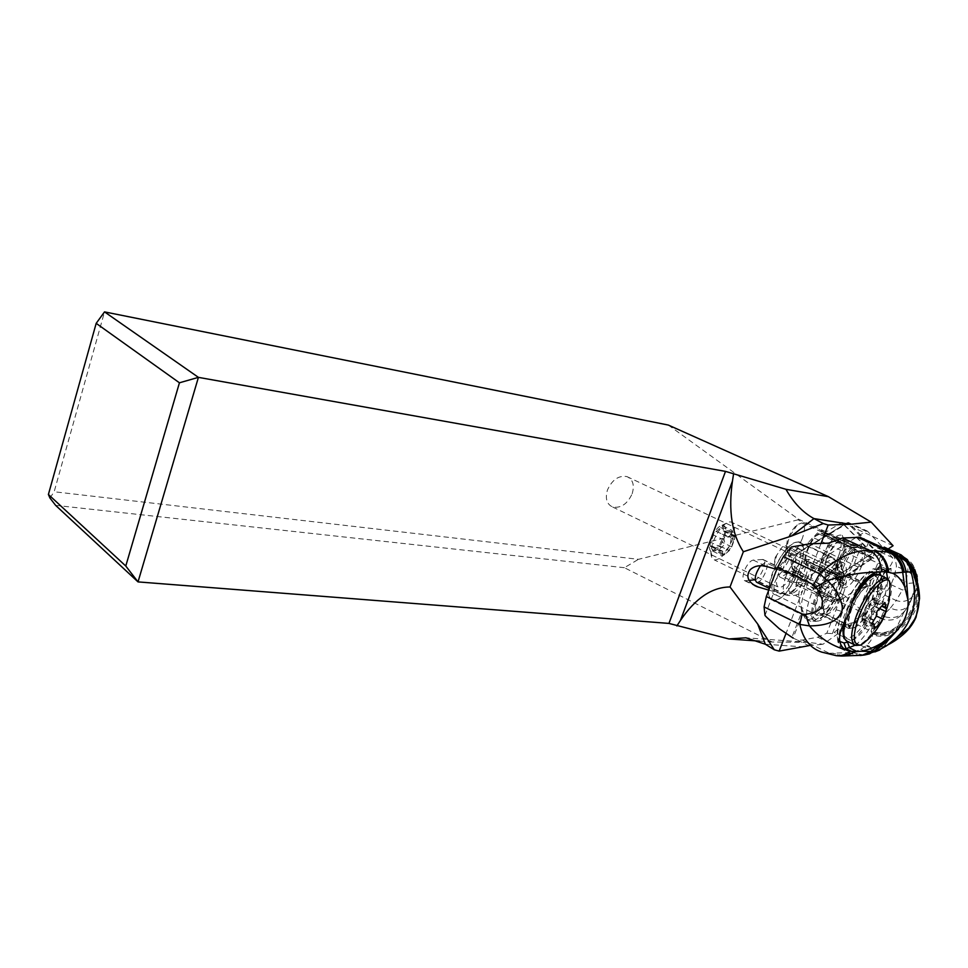 <?xml version="1.0" encoding="UTF-8"?>
<svg xmlns="http://www.w3.org/2000/svg" width="968" height="968" viewBox="0 0 968 968"><rect width="100%" height="100%" fill="white"/><g stroke="black" fill="none" stroke-linecap="round" stroke-linejoin="round"><path stroke-width="0.73" stroke-dasharray="4.84 3.63" d="M668.283 425.049L798.249 519.054L797.935 519.852L638.469 559.322L54.16 491.756L104.52 311.89M632.152 493.765C634.693 485.149 632.951 479.426 626.937 476.595C618.697 475.24 612.212 479.68 607.481 489.941C605 498.556 606.73 504.243 612.683 507.026C620.948 508.394 627.433 503.965 632.152 493.765M798.249 519.054L872.12 552.946L871.793 553.756L797.935 519.852M872.12 552.946L842.003 522.381L822.122 534.36L820.961 533.38L872.495 557.096L864.751 561.428L859.511 567.78L843.261 578.453C843.927 574.835 843.503 572.802 842.003 572.33L835.166 573.976C837.114 564.066 836.025 558.439 831.887 557.108C823.236 557.858 814.475 568.289 805.582 588.387C799.834 604.637 799.798 614.002 805.461 616.471C811.426 616.676 818.299 610.215 826.091 597.099L831.33 596.421C830.701 599.942 831.125 601.927 832.589 602.35L844.314 595.284L865.815 614.014L815.383 590.492L791.945 570.999L780.426 577.291C778.671 576.686 778.236 574.29 779.131 570.079L779.361 570.152C782.81 569.922 786.173 566.038 789.477 558.5L790.929 553.176L808.099 542.818L812.926 537.458L820.961 533.38M871.793 553.756L815.383 590.492M838.639 555.85C841.906 546.775 841.966 541.451 838.832 539.878C834.114 540.217 829.334 545.891 824.47 556.915C821.239 566.014 821.191 571.314 824.325 572.802C829.056 572.427 833.835 566.776 838.639 555.85M865.815 614.014L822.981 644.264L808.498 642.365L772.137 642.026L624.384 567.708L638.469 559.322M624.384 567.708L55.636 505.369M49.925 498L54.16 491.756M893.077 545.722L842.003 522.381M888.116 548.989L873.729 558.439L822.122 534.36M873.729 558.439L872.495 557.096M821.154 543.133L785.98 633.544M808.788 645.692L822.981 644.264M799.132 571.023C790.541 590.153 781.866 600.027 773.093 600.632C767.188 598.03 767.019 588.677 772.609 572.548C781.357 552.643 790.19 542.407 799.108 541.826C804.723 544.294 805.146 552.934 800.379 567.732L799.132 571.023L801.262 572.028C799.834 577.001 800.004 579.965 801.77 580.909L801.504 582.143L831.33 596.421M801.504 582.143L796.107 582.712L826.091 597.099M800.379 567.732L802.496 568.736L805.001 559.77L835.166 573.976M796.107 582.712L801.262 572.028M805.001 559.77L808.897 559.468L838.953 573.601M808.897 559.468L802.496 568.736M843.261 578.453L790.929 553.176M775.247 557.411L782.446 546.726L785.399 545.758C787.698 546.847 787.77 550.49 785.605 556.673C782.313 564.199 778.938 568.071 775.477 568.289L773.855 566.28L775.247 557.411M808.099 542.818L859.511 567.78M801.77 580.909L779.131 570.079M844.314 595.284L791.945 570.999M793.627 570.672C796.749 561.803 796.676 556.588 793.409 555.051C788.46 555.39 783.584 561.041 778.78 572.003C775.683 580.897 775.767 586.088 779.034 587.552C783.995 587.165 788.86 581.538 793.627 570.672M759.311 641.119L772.137 642.026M776.723 569.426L795.357 574.919C801.371 577.606 804.36 581.429 804.311 586.426M768.774 590.117L785.617 594.933C792.961 596.639 798.624 595.272 802.593 590.831M749.099 580.389L744.731 580.715C742.141 579.154 742.492 574.823 745.771 567.708C748.349 563.061 750.829 560.52 753.249 560.085L762.965 559.456C768.023 560.036 760.921 578.441 755.161 579.747M802.157 538.898C797.438 549.703 792.61 555.245 787.71 555.511L785.338 552.268L787.48 539.636C790.227 532.823 793.554 527.79 797.463 524.535L801.964 522.938C805.255 524.571 805.328 529.895 802.157 538.898M797.535 542.116C782.265 541.354 758.331 598.938 773.263 600.245L775.09 600.317C790.59 599.724 813.543 544.101 798.939 542.213L797.535 542.116M795.43 547.586L796.604 547.67C808.498 549.159 789.755 594.546 777.171 594.921L775.719 594.86C763.607 593.759 782.991 547.065 795.43 547.586M840.708 562.251L842.051 562.323C855.966 563.824 832.456 620.077 817.597 621.093L815.855 621.081C801.589 620.185 826.103 561.888 840.708 562.251M819.739 615.648C831.802 614.922 851.005 569.015 839.655 567.841L838.542 567.78C826.636 567.599 806.78 614.849 818.347 615.624L819.739 615.648M861.822 619.205L865.525 607.529L867.969 603.451L873.826 598.151L874.624 597.8L885.042 602.677M874.733 597.8L873.656 602.399L875.98 602.507L874.6 606.186L871.527 609.61L871.587 613.724L876.318 615.987M863.952 624.178L862.113 618.286L861.871 618.903L872.265 623.912M871.587 613.724C872.144 616.326 871.406 617.693 869.361 617.814L868.623 617.487C866.541 617.112 865.319 618.6 864.932 621.928L864.085 624.178L865.985 609.404L874.624 597.8M843.322 593.553C847.206 582.869 847.315 576.662 843.673 574.944C841.676 574.617 839.147 576.105 836.11 579.396L826.454 595.671L823.49 607.698C823.345 611.558 824.228 613.712 826.152 614.172C831.802 613.53 837.514 606.658 843.322 593.553M785.992 576.275C782.277 586.898 782.35 593.069 786.197 594.775C788.811 595.163 791.993 593.033 795.756 588.423L803.537 574.605L806.126 565.046C806.767 559.746 805.848 556.721 803.38 555.995C797.547 556.431 791.751 563.182 785.992 576.275M732.014 540.555C735.547 530.149 735.208 523.954 730.997 521.97L729.061 521.97C723.132 524.039 717.881 530.537 713.331 541.451C710.318 550.114 710.161 556.007 712.835 559.093L714.396 559.94C720.64 559.71 726.52 553.248 732.014 540.555M711.02 538.837C708.927 544.875 708.806 548.989 710.681 551.179C715.025 552.813 719.514 548.505 724.149 538.256C726.908 529.665 726.194 525.334 722.007 525.261C717.845 526.713 714.178 531.238 711.02 538.837M714.578 549.485L712.75 551.191L711.734 545.94L710.21 546.218L710.076 544.052L714.009 533.525L722.515 525.854L723.507 531.19L724.971 530.936L724.185 534.687L719.151 545.746L714.578 549.485L724.85 554.434L729.291 550.611L731.735 546.847L734.47 539.575L734.954 535.655L734.276 536.308L732.171 530.416M724.85 554.434L722.479 555.826L730.32 544.609L732.038 530.404L731.058 532.448C730.646 535.582 729.34 536.938 727.149 536.502L723.81 538.196L724.112 540.059C725.286 542.987 724.366 545.444 721.354 547.416L719.853 548.747L720.24 551.046L722.697 551.216L722.334 555.826M830.241 542.818L819.944 569.22L817.839 570.817C799.52 580.231 794.401 593.348 802.484 610.167L791.909 637.307M764.986 615.466L774.448 590.879L778.671 592.658C795.079 597.885 804.299 579.009 788.121 573.189L781.781 571.858L791.364 546.968M904.414 559.468L901.752 558.246L900.639 556.588L882.683 548.433L877.964 548.227L863.964 539.115L854.514 563.061L847.932 573.528L840.163 580.631L837.949 584.152L834.767 594.328L840.49 592.537L835.239 591.024M819.944 569.22C824.76 563.219 828.935 560.012 832.456 559.589L833.799 559.649C847.859 561.125 824.058 618.25 809.042 619.363L807.276 619.363C804.844 618.83 803.476 616.434 803.174 612.175L793.07 638.069L797.511 640.102L802.545 640.042L817.694 637.174L826.793 633.254L836.074 609.767C837.768 605.303 838.227 602.072 837.465 600.063L834.767 594.328M803.174 612.175L802.484 610.167M797.511 640.102L821.747 652.117L829.298 653.279L852.675 652.541L860.709 649.419L866.747 645.281C870.91 641.276 872.809 637.791 872.41 634.827L871.091 631.305L853.135 622.654L857.466 621.516L855.458 619.314C864.412 615.551 874.213 607.505 884.861 595.199L890.996 584.648L894.323 576.347L896.465 566.244C895.46 558.185 892.932 552.546 888.866 549.328M774.448 590.879C772.839 584.999 775.283 578.658 781.781 571.858M836.328 572.185L866.445 586.293L870.91 585.846L840.938 571.834L843.382 574.895C843.382 578.489 841.724 583.692 838.421 590.504L829.721 609.235L823.635 613.361L818.746 613.942C808.812 613.337 826.091 572.173 836.328 572.185L840.938 571.834M823.635 613.361L853.304 627.7C863.238 626.816 880.227 586.548 870.91 585.846M853.304 627.7L849.71 628.365L819.92 613.954M866.445 586.293C856.559 586.487 838.99 627.99 848.573 628.389L849.71 628.365M893.67 552.583L898.328 554.712M899.405 555.571L910.598 565.288M826.793 633.254L832.383 633.616L834.126 632.322C841.349 626.744 847.69 623.525 853.135 622.654M882.683 548.433L884.316 548.336M883.796 548.106L855.458 619.314M890.439 608.025L896.247 600.535C901.026 602.084 905.395 601.648 909.363 599.228L909.327 604.601C904.669 610.481 898.365 611.631 890.439 608.025L880.227 618.467C874.769 623.84 871.732 628.038 871.127 631.051L871.091 631.305C880.892 634.476 889.665 632.697 897.396 625.981L903.676 612.683C897.711 619.956 889.894 621.88 880.227 618.467M916.865 574.956L917.24 577.049C921.342 599.7 914.337 617.378 896.186 630.095L896.937 628.293C889.386 634.185 881.025 635.734 871.817 632.927M871.805 632.903C880.965 635.722 889.35 634.173 896.937 628.256L897.396 625.981M877.964 548.227L902.769 559.516L901.765 558.258L904.439 559.492M896.937 628.256C913.163 615.684 919.89 598.805 917.132 577.63L915.123 570.709L917.144 577.618C919.927 598.829 913.187 615.721 896.937 628.293M902.624 559.347L901.462 557.87M915.05 570.563L916.551 577.751L915.087 570.624L917.144 577.618M872.144 633.822C880.82 636.496 888.83 635.262 896.186 630.095L895.182 631.959C888.031 636.387 880.444 637.343 872.41 634.827M902.2 558.839L908.855 563.061M919.128 594.098C918.305 609.913 910.319 622.545 895.182 631.959L882.126 648.584C876.633 650.883 870.752 650.399 864.472 647.12L834.126 632.322M879.803 649.976L882.126 648.584M905.165 559.516L869.566 542.758M906.072 560.533L901.281 557.616M837.949 584.152L843.201 585.664L840.163 580.631M817.694 637.174L849.952 653.037L860.129 655.517M836.304 655.711L829.298 653.279L802.545 640.042M903.144 557.653L900.736 555.959M901.293 554.942L903.87 556.939L905.6 560.157M905.806 560.641L907.512 565.046L907.972 571.519L896.465 566.244M916.418 581.913L917.204 585.18L909.327 604.601L903.676 612.683C910.15 603.548 914.252 592.864 916.006 580.606M904.899 558.705C913.84 563.582 917.64 571.132 916.309 581.357C914.482 592.343 910.803 601.999 905.237 610.336C899.647 617.499 892.109 619.399 882.61 616.023M890.996 584.648L902.394 589.936L904.644 589.657L909.363 599.228C915.075 595.296 917.277 589.766 915.958 582.639L917.204 585.18C918.886 575.924 915.655 569.208 907.512 565.046M904.644 589.657L907.101 583.498L915.958 582.639C915.002 577.654 912.34 573.951 907.972 571.519L905.782 581.623L894.323 576.347M903.87 556.939C912.933 561.876 917.023 569.511 916.115 579.844L916.309 581.357M916.551 577.751L916.115 579.844M901.317 557.641L906.29 560.182M917.132 577.63L916.914 577.932C918.68 598.079 912.134 614.341 897.275 626.72C889.592 633.157 880.953 634.863 871.345 631.838M881.098 588.629L874.697 586.076L872.979 588.338L869.688 588.774C869.506 581.937 872.374 574.726 878.315 567.127L885.055 569.934L886.882 569.995L888.551 568.652C882.38 572.693 874.733 591.871 878.158 594.654L880.698 594.279L879.15 591.218L881.098 588.629L884.546 589.173L880.698 594.279M879.489 588.302L886.385 571.059L891.008 573.032L891.068 568.373L889.386 569.729L885.055 569.934M886.252 570.104C879.73 577.957 876.778 585.337 877.407 592.247L878.158 594.654M877.407 592.247L876.403 591.605L879.15 591.218L872.979 588.338M886.385 571.059L881.57 568.845L881.582 566.776L887.777 569.632L887.753 571.991M874.697 586.076L881.57 568.845M878.315 567.127L881.582 566.776M883.143 569.353C877.214 576.976 874.334 584.2 874.491 591.024L876.403 591.605M874.491 591.024L869.688 588.774M756.734 582.312L757.327 582.337C762.699 582.24 770.613 563.001 765.506 562.432L760.485 565.699M811.232 562.965L808.038 563.836C800.004 562.868 814.149 530.597 821.493 533.186L822.582 533.791L823.296 531.94L822.255 531.42C814.076 528.528 798.298 564.525 807.251 565.59L810.519 564.804L811.232 562.965L841.809 577.364L845.112 582.276L843.66 583.486L840.635 579.009L810.519 564.804M823.296 531.94L853.667 545.891L858.773 545.178L858.967 547.162L853.389 547.973L822.582 533.791M853.389 547.973L851.792 547.331C847.448 548.396 843.176 553.769 838.966 563.436C836.098 571.338 835.832 576.238 838.179 578.126L841.809 577.364M853.667 545.891L852.046 545.335C847.218 546.521 842.45 552.51 837.756 563.291C834.549 572.1 834.259 577.557 836.884 579.663L840.635 579.009M858.773 545.178L857.14 544.694C851.622 546.061 846.165 552.922 840.781 565.288C837.102 575.403 836.751 581.647 839.752 584.031L843.66 583.486M858.967 547.162L857.358 546.63C852.276 547.9 847.254 554.228 842.281 565.627C838.881 574.944 838.566 580.703 841.325 582.905L845.112 582.276M866.021 531.226L867.437 531.166L892.665 557.689C893.234 560.968 891.855 564.417 888.527 568.034L839.111 601.152L811.535 578.295C810.155 572.911 812.382 567.188 818.238 561.113L866.021 531.226L847.242 522.72L798.878 552.026C792.998 558.028 790.795 563.727 792.272 569.124L811.535 578.295M861.992 565.457C866.663 552.425 866.59 545.323 861.774 544.113C855.651 545.637 849.577 553.309 843.539 567.127C839.425 578.416 839.026 585.374 842.354 588.012C848.464 588.52 855.01 580.994 861.992 565.457M792.272 569.124L820.683 592.319L870.68 559.806C874.031 556.225 875.399 552.788 874.769 549.509L848.682 522.672L847.242 522.72M870.861 559.165L822.122 591.133L820.09 591.387L818.867 587.382L868.998 555.451L870.522 551.591L843.914 524.801L795.248 554.265C791.812 557.75 790.529 561.065 791.4 564.223L818.867 587.382L820.09 591.387L792.647 568.41C791.292 563.449 793.312 558.234 798.709 552.74L847.629 523.156L874.431 550.163C874.987 553.03 873.789 556.031 870.861 559.165L868.998 555.451M822.219 557.084C829.6 540.834 836.291 533.586 842.305 535.34C845.1 538.607 844.604 545.383 840.805 555.692C835.396 568.301 829.636 575.706 823.526 577.92C817.984 577.642 817.549 570.696 822.219 557.084M826.636 558.391C822.643 569.983 822.994 575.899 827.7 576.166C832.891 574.278 837.792 567.95 842.426 557.169C845.681 548.36 846.117 542.576 843.721 539.817C838.615 538.365 832.916 544.548 826.636 558.391M841.833 557.217C836.86 568.494 831.935 574.339 827.059 574.738C823.841 573.213 823.901 567.744 827.253 558.342C832.274 546.956 837.211 541.088 842.063 540.725C845.282 542.334 845.209 547.84 841.833 557.217M851.973 561.924C855.373 552.522 855.482 547.029 852.312 545.432L851.683 545.371C846.903 546.557 842.184 552.474 837.538 563.146C834.368 571.858 834.077 577.267 836.679 579.348L837.235 579.554C842.063 579.118 846.976 573.237 851.973 561.924M870.462 557.689L818.831 533.913M864.751 561.428L812.926 537.458M834.876 601.636L782.822 576.65M765.373 644.24L802.23 646.793M785.617 594.933L755.209 580.171M745.384 580.752L752.693 584.309M753.249 560.085L766.644 566.498M762.385 559.419L793.591 574.314M860.685 645.087C869.494 640.961 877.976 629.502 886.144 610.723C891.879 595.719 892.98 585.834 889.459 581.078M868.018 603.5L879.283 608.848M876.79 612.901L865.525 607.529M872.241 599.301L883.481 604.625M874.08 599.047L883.929 603.705M875.229 602.459L886.41 607.747M874.6 606.186L880.275 608.884M874.249 627.627L863.081 622.242M874.6 626.586L864.932 621.928M862.488 615.164L873.729 620.561M853.897 644.519L855.809 645.45C862.234 645.39 869.881 637.682 878.714 622.327L884.679 609.755C891.504 591.46 891.976 580.897 886.083 578.053M844.786 638.795L848.041 641.639C857.382 640.32 867.025 628.474 876.984 606.089C882.997 590.214 884.002 579.917 879.972 575.21M853.679 600.221L849.117 610.251L845.197 622.46M873.814 605.181C880.469 586.753 880.384 576.916 873.56 575.682C864.944 578.525 856.377 589.633 847.847 609.005C841.168 628.002 841.446 637.73 848.682 638.154C857.297 634.73 865.682 623.731 873.814 605.181M851.743 608.424C862.924 579.493 881.933 577.569 870.147 605.714C859.548 633.556 839.994 637.307 851.743 608.424M850.485 607.19C846.564 617.971 846.359 624.142 849.892 625.691C855.397 624.953 861.072 617.995 866.953 604.794C870.91 594.049 871.127 587.854 867.594 586.184C862.125 586.85 856.426 593.856 850.485 607.19M824.191 593.759C820.961 602.749 820.9 607.928 823.974 609.308C828.729 608.775 833.533 603.016 838.409 592.005C841.652 583.038 841.736 577.823 838.663 576.384C833.932 576.855 829.104 582.651 824.191 593.759M805.666 576.408C808.825 567.502 808.788 562.299 805.57 560.787C800.681 561.162 795.829 566.849 790.977 577.848C787.855 586.777 787.891 591.956 791.11 593.396C796.023 592.973 800.875 587.31 805.666 576.408M710.681 546.134L721.003 551.107M722.745 554.567L712.448 549.606M718.752 545.577L729.267 550.623L719.03 545.686M731.735 546.847L721.462 541.935M734.47 539.575L724.185 534.687M734.833 535.897L724.536 531.009M733.151 532.364L722.818 527.475M731.058 532.448L720.7 527.536M726.581 536.248L716.211 531.311M724.112 540.059L713.743 535.11M721.354 547.416L711.008 542.443M828.632 543.157L817.839 570.817M843.382 574.895C843.116 566.74 841.156 562.239 837.526 561.38L836.183 561.319C821.481 561.053 796.591 620.343 810.954 621.154L812.721 621.154C821.191 618.068 829.286 607.601 836.993 589.73C842.898 573.479 843.067 564.029 837.526 561.38L833.799 559.649M843.793 648.778C825.631 648.354 859.318 569.051 877.758 569.245L883.215 571.761M839.123 641.191C829.358 631.051 857.902 571.108 872.337 571.483L874.757 569.099L881.243 568.869L878.254 568.724L875.846 571.096L872.337 571.483M875.846 571.096L878.859 571.773M881.207 575.791C885.865 590.758 862.428 638.275 848.585 641.905M855.095 645.257C869.361 635.528 888.273 596.832 887.62 578.707M886.494 572.124L882.84 568.906L881.243 568.869L888.781 572.33M868.72 541.765L859.693 564.586L854.514 563.061M859.693 564.586L850.945 578.537L847.932 573.528M832.383 633.616L841.24 611.244C843.503 605.29 844.144 600.971 843.14 598.297L840.49 592.537L843.201 585.664L850.945 578.537M886.434 548.469L857.297 621.601M884.546 589.173L891.008 573.032M891.068 568.373L888.551 568.652M884.861 595.199L896.247 600.535L902.394 589.936M906.326 560.206L904.717 560.012L908.141 562.239M917.228 576.311L919.176 592.464M900.579 636.654L884.123 646.297C878.472 648.197 872.688 647.858 866.747 645.281M887.716 644.942L883.554 646.987C878.012 648.923 872.192 648.572 866.106 645.898M863.565 655.13L852.542 652.565M852.675 652.541L863.819 655.094M860.709 649.419L867.727 652.021L874.915 651.924M836.074 609.767L841.24 611.244M837.465 600.063L843.14 598.297M848.391 653.182L860.213 655.505M860.625 655.469L862.306 655.215M843.854 656.001L834.38 653.533M841.966 656.038L833.315 653.509M907.101 583.498L905.782 581.623M839.97 571.798L869.978 585.834M843.043 573.661C842.825 569.063 841.265 566.861 838.349 567.03C824.615 567.139 802.835 622.763 817.863 619.048C820.937 618.467 824.494 615.6 828.548 610.457M848.682 522.672L867.437 531.166M892.665 557.689L874.769 549.509M798.878 552.026L818.238 561.113M819.727 592.065L838.179 600.91M821.953 591.799L840.357 600.608M870.68 559.806L888.527 568.034M820.174 587.237L822.122 591.133M870.522 551.591L874.431 550.163M844.205 524.886L848.319 523.361M843.673 524.91L847.06 523.398M795.248 554.265L798.709 552.74M791.4 564.223L792.647 568.41M831.887 557.108L799.108 541.826M805.461 616.471L773.093 600.632M785.399 545.758L842.003 572.33M775.477 568.289L779.361 570.152M780.426 577.291L832.589 602.35M612.683 507.026L779.034 587.552M626.937 476.595L793.409 555.051M782.446 546.726L776.687 555.245L773.855 566.28M808.498 642.365L745.917 637.803M744.731 580.715L754.326 585.398M762.965 559.456L795.357 574.919M787.71 555.511L824.325 572.802M801.964 522.938L838.832 539.878M785.338 552.268L789.416 536.708L797.463 524.535M842.051 562.323L798.939 542.213M815.855 621.081L773.263 600.245M818.347 615.624L775.719 594.86M839.655 567.841L796.604 547.67M867.957 603.475L879.15 608.787M867.969 603.451L879.525 608.945M873.656 602.399L882.489 606.585M875.98 602.507L886.724 607.601M862.113 618.286L872.313 623.186M863.892 624.142L874.092 629.067M873.826 598.151C867.122 603.487 863.359 610.457 862.536 619.06M861.593 619.096L872.458 624.324M869.361 617.814L880.36 623.09M842.91 626.816L847.738 609.029L856.571 591.654M826.152 614.172L849.892 625.691L849.94 627.022C847.532 625.824 848.174 619.617 851.852 608.4C856.353 598.309 860.709 591.496 864.896 587.975L868.284 586.112L843.673 574.944M823.49 607.698C823.865 611.219 824.276 612.623 824.712 611.921L823.974 609.308L791.11 593.396L789.465 593.517C789.15 594.594 791.255 592.888 795.756 588.423M806.126 565.046C806.32 560.472 805.933 558.306 804.965 558.548L805.57 560.787L838.663 576.384L840.684 576.129L836.11 579.396M803.38 555.995L730.997 521.97M786.197 594.775L714.396 559.94M710.681 551.179L712.835 559.093M722.007 525.261L729.061 521.97M711.734 545.94L722.697 551.216M712.75 551.191L722.406 555.85M719.151 545.746L729.291 550.611M724.971 530.936L734.954 535.655M723.507 531.19L734.446 536.369M722.515 525.854L732.219 530.44M716.514 531.444L727.149 536.502M716.09 531.263L726.411 536.163M710.21 546.218L720.422 551.131M727.367 552.22C731.336 547.67 733.647 542.37 734.276 536.308M829.721 609.235C815.613 624.977 817.766 620.657 810.954 621.154L807.276 619.363M843.697 648.741C840.309 644.373 834.247 648.657 839.692 619.181C846.794 590.129 873.644 564.84 874.757 569.099L882.84 568.906L891.322 572.826M886.579 548.481L857.466 621.529M836.376 655.711L837.247 655.784M886.882 569.995L889.507 569.704M878.206 593.771C876.258 592.089 879.186 577.134 888.225 569.124M848.573 628.389L818.746 613.942M776.832 592.029L769.415 588.447M788.121 573.189L765.506 562.432M852.348 547.38L821.493 533.186M838.687 578.307L808.038 563.836M852.675 545.383L822.255 531.42M837.441 579.868L807.251 565.59M836.884 579.663L839.752 584.031M852.046 545.335L857.14 544.694M844.06 582.821L842.729 583.946M838.179 578.126L841.325 582.905M851.792 547.331L857.358 546.63M848.295 522.454L867.05 530.936M820.211 592.307L838.639 601.14M843.914 524.801L847.629 523.156M827.7 576.166L823.526 577.92M843.721 539.817L842.305 535.34M852.312 545.432L842.063 540.725M837.235 579.554L827.059 574.738M836.679 579.348L842.354 588.012M851.683 545.371L861.774 544.113"/><path stroke-width="1.45" d="M104.52 311.89L668.283 425.049L828.463 496.693L785.955 489.312L725.504 471.392L198.416 377.363L104.52 311.89L96.183 323.348L179.443 382.796L198.416 377.363L138.025 581.901L668.948 623.416L728.904 638.953L759.311 641.119M48.4 494.479L125.779 566.026L138.025 581.901L55.636 505.369L49.925 498L48.4 494.479L96.183 323.348M125.779 566.026L179.443 382.796M785.955 489.312C793.566 502.779 802.908 512.532 813.955 518.594L850.255 524.293L871.212 522.115L828.463 496.693M871.212 522.115L893.077 545.722L888.116 548.989M850.255 524.293L828.197 525.031L821.154 543.133M785.98 633.544L779.143 651.113L808.788 645.692M828.197 525.031L823.284 523.555L791.497 536.03L743.351 551.748L730.017 586.971L757.678 623.997L774.279 649.77L765.373 644.24L745.917 637.803L728.904 638.953M730.017 586.971C711.928 587.116 695.399 598.284 680.431 620.476L676.862 625.945M776.723 569.426L766.644 566.498C759.783 564.816 754.278 565.917 750.115 569.801C745.675 576.359 747.889 581.949 756.746 586.572L768.774 590.117M774.279 649.77L779.143 651.113M755.161 579.747L749.099 580.389M743.351 551.748C731.856 534.251 728.226 510.729 732.449 481.181L733.538 474.078M791.497 536.03L813.955 518.594L823.284 523.555M876.318 615.987L882.719 619.036L885.756 611.486L886.724 607.601L885.635 608.086L885.042 602.677L879.162 608.799M879.15 608.787L877.044 611.231L876.052 616.701L872.652 622.206L872.616 624.396L874.116 624.07L874.201 629.115L880.263 623.053M882.719 619.036L880.335 623.077M777.449 567.538L813.616 584.745L816.109 587.056L827.216 580.522L819.618 573.709C837.55 557.278 854.357 549.57 870.026 550.562L842.523 538.002L828.632 543.157L809.659 543.847L791.364 546.968L783.414 556.636L777.449 567.538L766.305 596.53L764.079 606.912L764.986 615.466L766.608 617.221L779.325 628.74L793.07 638.069M842.523 538.002L860.056 537.325L893.645 552.571L890.209 552.183L857.091 537.131M863.928 539.079L860.056 537.325M816.109 587.056C827.047 605.109 824.663 610.953 805.4 614.426L809.478 625.909C826.636 625.739 837.066 621.48 840.781 613.143C846.322 606.863 835.662 587.515 827.216 580.522C846.613 574.798 862.815 572.076 875.846 572.39C862.585 578.09 853.752 591.835 849.347 613.639C838.046 631.209 836.558 643.163 844.919 649.516C831.149 645.583 819.339 637.718 809.478 625.909L799.786 624.42C803.125 639.231 810.446 648.463 821.747 652.117L836.376 655.711C841.386 656.11 845.911 654.586 849.94 651.161L851.429 651.319L846.105 648.705L843.793 648.778L847.605 650.653M875.846 572.39L881.739 571.64C880.94 561.742 877.032 554.712 870.026 550.562L890.209 552.183C897.977 556.225 902.624 562.904 904.173 572.209L905.951 572.052C904.608 562.856 900.131 556.285 892.508 552.353M844.919 649.516L849.94 651.161M875.81 551.288C883.324 555.511 887.608 562.529 888.66 572.33L881.739 571.64M888.66 572.33L892.46 573.213L904.173 572.209M887.475 572.221C886.434 562.408 882.187 555.39 874.733 551.179M892.641 552.365C900.252 556.298 904.717 562.868 906.06 572.052L911.057 571.882L908.129 563.449L899.405 555.571M888.866 549.328L884.195 547.101L886.579 548.481L884.316 548.336M884.195 547.101L883.796 548.106M906.98 561.053L915.111 570.696L906.943 561.016M908.855 563.061L916.865 574.956M910.598 565.288L917.228 576.311M877.395 650.798L886.301 645.934C911.638 628.692 919.89 604.008 911.057 571.882L913.804 571.701L906.072 560.533M913.151 571.701L910.198 564.901L905.165 559.516M887.716 644.942C898.776 639.219 906.919 632.152 912.183 623.779C918.015 614.39 920.157 603.366 918.584 590.71L913.961 571.64C917.616 581.393 919.479 590.359 919.539 598.563L916.079 617.1C912.957 624.541 907.79 631.063 900.579 636.654M862.343 655.275L872.301 651.452L877.492 650.75M877.589 650.726L886.301 645.934L908.807 628.038L916.079 617.1L919.539 598.563L918.584 590.71L912.8 571.701M908.057 600.741L905.951 572.052L908.057 600.741C908.601 612.417 904.366 622.944 895.376 632.31L887.511 640.985L877.843 648.862L869.53 653.872L863.819 655.094M908.008 600.112L904.705 586.753C901.571 579.868 897.493 575.355 892.46 573.213M855.095 645.257L846.105 648.705L843.914 642.933L847.532 642.207L849.71 647.943L857.091 651.561L861.205 651.234C867.401 650.218 874.31 647.435 881.921 642.897L895.376 632.31M860.129 655.517L864.472 655.009M872.301 651.452L870.849 651.476L881.921 642.897M861.205 651.234L870.849 651.476L862.331 655.203M857.091 651.561L851.429 651.319M900.736 555.959L901.269 554.954L886.434 548.227M903.144 557.653L907.706 560.545L901.051 554.846M907.778 560.593L915.087 570.624L908.141 562.239M907.669 560.508L906.314 560.194L915.05 570.563M760.485 565.699C755.185 573.903 753.927 579.433 756.734 582.312L769.415 588.447M668.948 623.416L725.504 471.392M765.373 644.24L757.678 623.997M755.209 580.171L754.58 579.868M752.693 584.309L758.706 587.237M680.431 620.476L732.449 481.181M881.981 621.033L884.825 615.091L888.394 603.342C888.539 603.391 891.008 590.492 889.459 581.078L889.459 581.078C884.328 574.931 867.836 593.299 859.487 614.934C852.203 635.54 852.602 645.583 860.685 645.087L860.685 645.087C868.671 640.114 876.79 629.454 876.79 629.188L881.679 621.589M883.929 603.705L885.296 604.347M880.275 608.884L885.756 611.486M872.265 623.912L873.088 624.3M876.076 627.3L874.6 626.586M889.459 581.078L886.083 578.053C876.935 579.215 867.255 591.218 857.055 614.063C850.34 632.467 849.916 642.933 855.809 645.45L860.685 645.087M879.972 575.21L878.218 574.387C871.273 574.435 863.093 583.051 853.679 600.221M853.897 644.519L848.041 641.639C843.624 640.38 842.668 633.992 845.197 622.46M783.414 556.636L819.618 573.709L813.616 584.745M805.4 614.426L802.17 613.99L799.786 624.42L764.079 606.912M802.17 613.99L766.305 596.53M843.914 642.933L839.123 641.191M878.859 571.773L881.207 575.791M848.585 641.905L847.532 642.207M887.62 578.707L886.494 572.124M888.793 552.159C896.634 556.298 901.281 563.061 902.708 572.439L904.705 586.753M919.176 592.464L919.128 594.098M864.533 654.997L869.252 653.945L874.116 651.319L894.88 632.818M877.214 650.883L863.565 655.13M874.915 651.924L879.803 649.976M856.051 651.537L843.854 656.001M854.768 651.5L848.646 654.997L841.966 656.038L862.319 655.275M916.115 579.844L916.006 580.606M754.326 585.398L756.746 586.572M882.489 606.585L885.369 607.964M872.313 623.186L874.007 624.009M886.083 578.053L878.218 574.387C873.426 576.601 876.802 566.159 856.571 591.654M842.91 626.816C842.983 635.371 843.612 639.364 844.786 638.795M893.766 552.631L906.762 561.864L912.788 571.677M837.247 655.784L841.966 656.038"/></g></svg>
